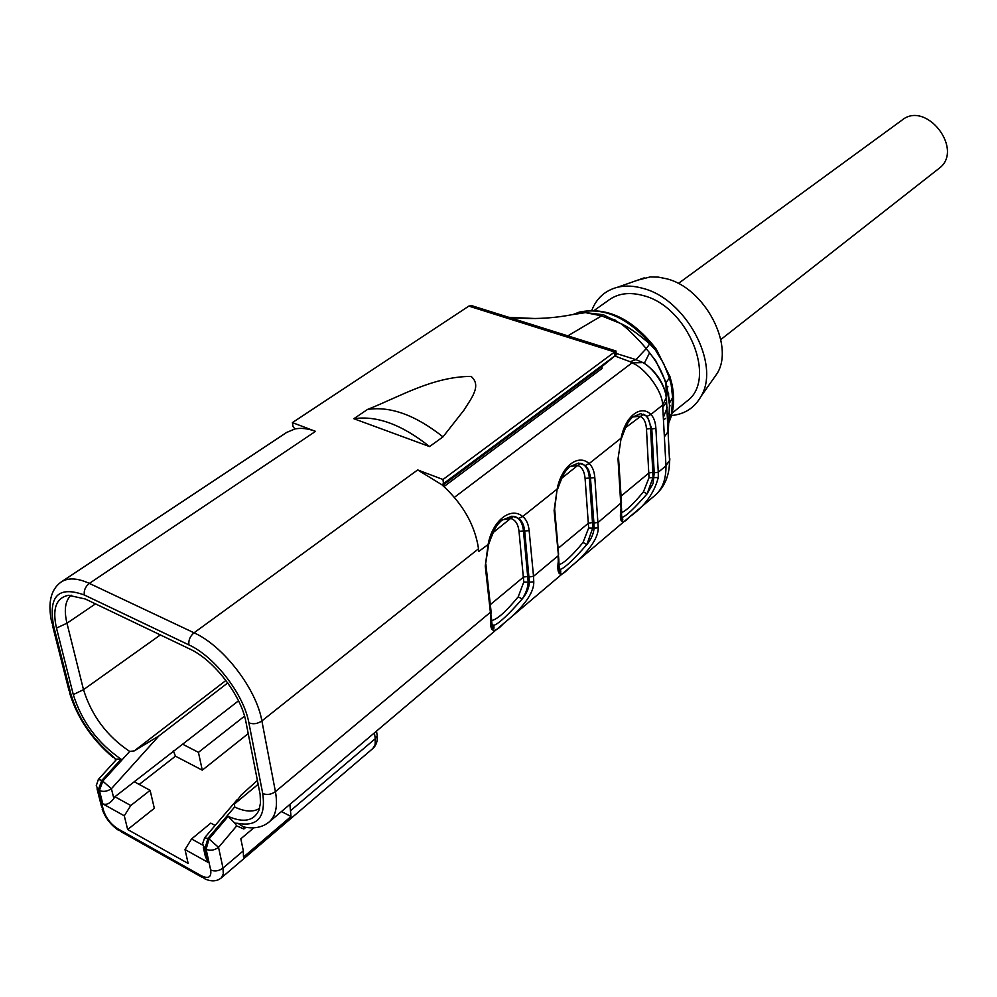 <?xml version="1.0" encoding="UTF-8"?>
<svg xmlns="http://www.w3.org/2000/svg" width="997" height="997" viewBox="0 0 997 997"><rect width="100%" height="100%" fill="white"/><g stroke="black" fill="none" stroke-linecap="round" stroke-linejoin="round"><path stroke-width="1.5" d="M572.851 314.479L585.488 312.622L603.434 314.765L620.483 323.452C627.699 326.468 637.444 333.272 649.708 343.89L655.328 349.897C631.487 319.401 606.164 306.802 579.369 312.098L573.562 314.329M116.836 759.078L121.098 759.178L101.868 780.352L111.415 788.714L113.832 798.46L114.904 796.765L130.794 805.514L124.289 815.795L102.791 803.844L99.426 790.496L98.279 789.798L103.401 810.1C105.969 817.964 110.742 824.17 117.721 828.731L201.382 875.79C208.51 879.155 211.613 877.21 210.679 869.982L206.117 849.27L204.921 848.671L207.912 862.293L185.006 849.556L191.549 838.963L210.778 823.123L215.128 825.479M124.289 815.795L127.653 829.529L188.159 863.452L185.006 849.556M622.44 517.231C626.216 516.072 634.416 508.296 647.065 493.901L653.035 483.557L654.219 472.802L651.789 428.934L650.592 428.523L653.047 477.426L647.065 493.901L643.426 491.845L649.01 477.725L646.48 429.071C646.006 422.279 643.863 417.992 640.049 416.198L632.821 416.933M581.575 463.505C586.074 465.462 588.654 470.223 589.339 477.8L592.841 527.687L586.872 544.561C591.283 539.09 593.689 533.619 594.05 528.136L598.25 527.812C598.412 542.019 580.453 558.993 569.075 568.091C560.177 577.911 556.575 575.643 558.27 561.286L558.071 555.84L533.52 576.316L533.769 581.799C534.267 596.256 515.823 613.716 503.61 623.499C493.789 634.192 489.49 632.31 490.736 617.841L490.387 612.295L275.421 791.618C277.939 805.726 275.907 815.795 269.34 821.802L655.602 494.886C662.669 488.567 666.121 478.884 665.971 465.823L658.269 472.254L658.282 477.551C654.107 493.278 644.673 506.277 630.017 516.521C621.941 525.556 618.963 522.951 621.044 508.719L621.443 501.99M558.843 559.741L554.12 510.501L557.149 489.066C561.485 466.309 578.248 453.473 589.127 463.605L585.351 465.474L578.696 463.069M514.514 516.421C519.587 518.141 522.578 522.939 523.462 530.79L528.161 581.675C528.086 587.171 526.104 592.941 522.216 598.96C526.752 593.34 529.145 587.732 529.395 582.161L533.769 581.799M490.736 617.841L491.06 611.323L490.387 612.295L485.265 566.059L488.206 543.963C492.73 520.297 510.825 506.439 522.69 516.508L518.801 518.415L512.072 516.209M114.904 796.765L134.246 781.76L150.111 790.334L130.794 805.514M127.653 829.529L154.323 808.305L150.111 790.334M191.549 838.963L202.453 844.97M712.357 380.243L717.317 373.202C734.602 344.738 704.443 287.971 666.632 278.786L658.269 277.116L650.243 276.929L637.644 280.169M666.569 386.238L667.965 386.824M671.48 415.55C684.814 414.204 694.697 407.761 701.115 396.208C720.632 364.117 685.924 299.025 642.94 288.382C633.83 285.778 625.381 285.391 617.567 287.236C605.179 290.463 596.592 298.153 591.819 310.291M686.297 401.691L686.883 401.205C717.628 379.695 688.179 306.54 643.352 295.611C629.83 291.872 618.427 293.28 609.155 299.823L594.362 310.341M663.566 416.97L667.292 407.337M668.626 396.42L668.576 393.217M615.996 320.423L611.273 318.766M668.813 422.491C673.548 411.848 674.346 399.298 671.205 384.854L672.639 397.591L671.604 413.581L668.813 422.317M508.769 317.32L535.514 318.541M644.835 363.731C655.989 371.644 663.105 382.125 666.183 395.173L669.535 460.552L665.959 465.499L662.631 405.081C662.594 390.562 644.436 367.345 631.986 362.896L643.053 362.596L635.936 359.643L646.193 348.638C640.847 341.971 627.375 327.926 620.483 323.452L601.415 315.812L585.488 312.622L569.835 315.04M616.134 353.449L635.924 359.643L630.104 361.712L614.962 356.029M643.053 362.596L644.299 363.382L649.57 352.813L646.193 348.638L649.708 343.89M662.93 407.212L666.594 401.853L665.934 383.882C662.793 372.99 657.347 362.634 649.57 352.813L649.496 352.726M671.629 382.761L671.205 384.854L669.436 378.013L666.083 382.512L669.461 404.882L668.326 431.29L664.687 436.424M669.81 459.293L669.062 468.64M669.785 458.57L669.548 461.025L665.959 465.499M614.85 355.867L614.588 351.978L442.98 479.495L443.478 483.607L616.233 354.87L601.926 366.56L602.051 368.466L443.977 486.573M454.42 497.341L631.986 362.896L630.104 361.712M61.59 581.725L286.588 432.474L294.9 428.972C301.019 427.713 307.899 428.511 315.526 431.352L89.356 583.407L194.041 632.796C223.278 645.819 256.416 688.865 261.875 720.931L275.421 791.618C271.234 794.584 267.009 795.22 262.734 793.525L248.876 722.825C243.904 694.51 214.679 656.537 188.894 644.885L84.321 594.985C58.349 585.638 48.13 596.007 53.664 626.091L70.862 693.9C77.94 717.828 91.986 738.677 112.997 756.474L116.313 759.552M442.98 479.495L417.668 469.936L441.983 484.829C462.782 503.672 474.958 524.995 478.523 548.774L261.875 720.931C257.562 723.847 253.226 724.483 248.876 722.825M485.265 566.059L488.729 544.026L478.822 551.441L478.523 548.774M442.992 436.873L464.016 410.079C471.008 398.638 482.074 385.577 471.033 376.392C432.548 376.692 400.345 396.457 367.482 409.468L353.848 418.715L429.533 446.569L442.992 436.873C415.537 415.113 390.375 405.978 367.482 409.468M473.936 306.366L471.506 305.605L468.827 306.104L292.395 422.616L315.526 431.352M121.098 759.178C97.656 743.027 81.717 721.504 73.292 694.61L56.48 628.073C52.106 608.718 56.119 597.801 68.506 595.296L85.293 598.998L189.754 648.997C213.919 659.952 241.262 695.482 245.947 722.015L260.13 794.422L260.479 802.984L258.983 810.075C254.023 820.992 243.742 823.098 228.139 816.393L234.806 823.148L237.897 823.31C257.675 826.999 265.962 817.066 262.734 793.525M245.848 827.336L243.841 829.006L236.688 825.902L234.806 823.148M253.899 827.784L240.825 838.801L243.318 850.827L243.48 857.046L291.012 816.506L289.878 804.417M621.044 508.719L618.015 458.944L621.131 438.119C625.293 416.21 640.872 404.271 650.867 414.453C653.833 417.394 655.503 422.043 655.889 428.386L658.269 472.254L654.219 472.802M443.478 483.607L441.983 484.829M294.9 428.972L293.056 426.579L292.395 422.616M601.926 366.56L442.643 485.389M429.533 446.569C401.953 424.61 376.729 415.325 353.848 418.715M71.111 595.172C65.204 600.618 63.82 609.965 66.961 623.212L83.499 689.662C91.637 715.709 107.04 736.297 129.697 751.426L134.246 750.903L158.884 735.96L111.415 788.714C107.227 791.493 103.227 792.079 99.426 790.496L102.89 780.963L129.697 751.426M227.74 682.92L158.884 735.96M257.45 780.389L241.162 795.058L234.532 803.918L234.631 807.009C245.112 811.87 253.425 812.306 259.556 808.343M134.246 781.76L238.52 700.816M182.638 744.198L198.44 752.349L244.527 716.145M198.44 752.349L202.279 770.17L248.241 733.605M173.304 750.716L175.472 756.175L202.279 770.17M175.472 756.175L139.206 784.427M281.478 811.533L291.012 816.506M558.843 564.738C563.966 563.255 572.041 555.827 583.046 542.468L588.641 528.011L585.077 478.373C584.441 471.444 582.036 467.144 577.861 465.462L570.035 466.484M491.471 620.57C496.98 619.673 505.89 611.772 518.203 596.842L523.786 582.024L519.026 531.401C518.216 524.335 515.511 520.035 510.938 518.477L502.426 519.823M621.418 512.707C626.266 510.763 633.594 503.809 643.426 491.845M655.889 428.386L651.789 428.934L647.203 416.272L640.635 413.693M518.801 518.415C522.104 520.97 524.073 525.257 524.709 531.264L529.395 582.161L523.786 582.024M493.851 625.368C498.924 623.586 508.37 614.775 522.216 598.96L518.203 596.842M493.203 532.535L513.256 516.309M491.359 616.046L491.371 616.919M491.371 616.956C492.007 626.739 492.892 630.416 494.026 627.998L493.777 625.393L492.007 625.281M511.735 516.247L501.641 520.334C497.029 525.157 495.534 525.631 488.729 544.026L488.754 543.976M585.351 465.474L588.504 469.724L590.299 475.856L593.925 523.001L594.05 528.136L588.641 528.011M560.488 569.337C564.85 567.891 573.649 559.629 586.872 544.561L583.046 542.468M561.822 478.174L580.379 463.318M559.18 569.374L560.426 569.349L560.8 572.016C559.803 574.633 559.143 570.795 558.831 560.501L558.27 561.286M519.026 531.401L529.145 530.653C528.46 524.048 526.316 519.325 522.69 516.508L557.149 489.066L554.656 508.956M658.282 477.551L649.01 477.725M621.542 508.034C621.48 518.477 621.916 522.453 622.838 519.948L622.377 517.256L621.567 517.318M625.505 427.725L643.476 414.204C647.689 416.21 650.069 420.983 650.592 428.523L646.48 429.071M647.203 416.272L650.867 414.453L662.631 405.081L666.208 397.741L666.183 395.173M627.861 420.547L628.446 419.799M113.832 798.46C110.206 803.432 106.529 805.227 102.791 803.844M207.912 862.293L205.245 856.024M234.631 807.009L207.937 838.415L209.009 838.951L228.139 816.393M236.688 825.902L218.542 847.363C214.355 850.354 210.217 850.989 206.117 849.27L209.009 838.951L218.542 847.363L223.004 868.088L243.318 850.827M98.292 779.492L101.868 780.352L98.279 789.798L96.248 785.711L98.429 779.355M204.535 837.866L207.937 838.415L204.921 848.671L202.565 843.886L204.684 837.704M468.827 306.104L614.588 351.978L615.984 351.069M672.639 397.591L669.797 402.551L666.071 382.512L655.889 361.014L649.583 352.838M669.436 378.013L663.666 363.581L655.328 349.897L656.263 349.112L670.059 376.941L669.436 378.013M671.604 413.581L668.999 418.615M720.756 339.591L938.975 168.456C964.647 149.974 926.225 99.962 901.911 120.201L678.309 283.497M618.015 458.944L621.131 438.119L589.127 463.605C592.405 466.496 594.299 471.182 594.823 477.65L585.077 478.373M529.145 530.653L533.52 576.316L529.145 576.927M594.823 477.65L598.25 527.812M618.514 457.598L621.492 502.613L598.125 522.416L593.925 523.001M669.984 405.268L669.548 407.486M667.678 413.755L667.404 414.465M567.816 335.877L603.434 314.765M417.668 469.936L194.041 632.796C190.091 636.173 188.371 640.211 188.894 644.885M53.664 626.091L51.719 622.44C47.607 603.035 50.722 589.588 61.029 582.098C67.933 577.5 77.38 577.936 89.356 583.407C85.381 586.572 83.711 590.436 84.321 594.985M290.987 810.324L375.283 738.69L374.386 732.895M56.48 628.073L66.961 623.212L95.488 603.87M73.292 694.61L83.499 689.662L160.367 634.927M134.246 750.903L225.92 680.453M234.532 803.918L258.211 784.253M558.096 548.375L588.517 523.126L592.717 522.553M490.325 604.631L523.537 577.051L527.924 576.44M621.056 496.12L648.985 472.939L653.023 472.391M485.863 564.277L490.96 610.463M554.12 510.501L554.718 509.666L558.607 554.245M376.505 731.1L377.227 735.761C377.689 741.195 376.23 745.444 372.841 748.523L375.159 744.51L375.283 738.69L377.227 735.761L376.829 733.181M97.033 788.826L101.37 805.987L103.401 810.1M210.679 869.982C214.741 871.727 218.854 871.091 223.004 868.088L223.278 874.008L221.284 877.908C216.698 881.56 211.127 881.822 204.547 878.693L201.382 875.79M117.721 828.731L120.998 831.66L201.967 877.235M243.779 826.949L243.841 829.006M115.988 760.001L112.997 756.474M52.417 625.181L68.905 690.161L70.862 693.9M269.34 821.802C262.585 827.423 253.961 829.118 243.48 826.887L237.897 823.31M669.598 416.983L669.461 404.882M669.81 376.131L671.841 383.72C674.981 398.476 673.972 411.437 668.8 422.603M656.263 349.112C632.771 318.816 607.136 306.478 579.369 312.098L575.855 313.482M644.212 277.864L617.567 287.236M717.317 373.202L701.115 396.208M686.883 401.205L672.128 413.107M665.498 418.441L663.753 419.849M509.28 317.345C533.121 319.75 556.139 318.417 578.31 313.345M491.833 624.359L493.802 625.318M559.08 568.664L560.426 569.275M578.385 463.107L569.387 466.895C565.125 471.581 564.065 471.593 557.597 489.166M621.517 516.82L622.365 517.181M621.517 438.256C627.873 420.908 628.546 421.594 632.459 417.12L640.361 413.743M644.361 363.407C651.215 367.195 665.223 383.533 666.233 397.741L666.594 401.928M666.607 401.878L669.56 461.038C669.448 475.27 664.787 486.561 655.577 494.911M98.616 779.143L116.736 759.178M204.697 837.692L237.348 799.432M203.338 847.363L205.095 855.326M372.841 748.523L221.284 877.908M102.168 809.115C105.283 817.876 110.679 824.88 118.331 830.165M113.135 757.496C91.786 739.338 77.28 717.828 69.616 692.965M616.233 354.87L615.984 350.994L471.506 305.605M579.12 313.208L575.605 313.569"/></g></svg>
